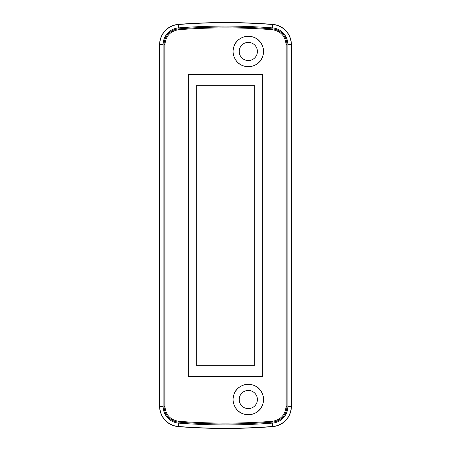 <?xml version="1.0" encoding="UTF-8"?>
<svg xmlns="http://www.w3.org/2000/svg" width="451" height="451" viewBox="0 0 451 451"><rect width="100%" height="100%" fill="white"/><g stroke="black" fill="none" stroke-linecap="round" stroke-linejoin="round"><path stroke-width="0.68" d="M263.514 399.524A15.204 15.204 0 0 1 249.11 414.711A15.204 15.204 0 0 1 233.19 401.131A15.204 15.204 0 0 1 247.509 384.342A15.204 15.204 0 0 1 263.514 399.524M257.403 399.524A9.093 9.093 0 0 1 243.765 407.4A9.093 9.093 0 0 1 243.765 391.654A9.093 9.093 0 0 1 257.403 399.524M263.514 51.476A15.204 15.204 0 0 0 247.509 36.289A15.204 15.204 0 0 0 233.19 53.071A15.204 15.204 0 0 0 249.11 66.658A15.204 15.204 0 0 0 263.514 51.476M257.403 51.476A9.093 9.093 0 0 0 243.765 43.6A9.093 9.093 0 0 0 243.765 59.346A9.093 9.093 0 0 0 257.403 51.476M272.692 24.382A608.247 608.247 0 0 0 178.308 24.382A20.272 20.272 0 0 0 159.609 44.598L159.609 406.402A20.272 20.272 0 0 0 178.308 426.618A608.247 608.247 0 0 0 272.692 426.618A20.272 20.272 0 0 0 291.391 406.402L291.391 44.598A20.272 20.272 0 0 0 272.692 24.382L272.68 24.529A20.126 20.126 0 0 1 291.245 44.598L291.391 44.598M233.02 401.148C232.953 391.767 237.508 386.129 246.674 384.235C256.05 384.167 261.687 388.717 263.593 397.889C263.677 407.253 259.128 412.89 249.95 414.807C240.563 414.892 234.926 410.342 233.02 401.148M233.02 53.088C232.964 43.708 237.519 38.076 246.686 36.193C256.061 36.125 261.698 40.686 263.593 49.864C263.672 59.222 259.116 64.854 249.939 66.765C240.552 66.844 234.915 62.283 233.02 53.088M286.047 44.598C285.325 36.069 280.731 31.102 272.28 29.71C241.093 27.297 209.907 27.297 178.72 29.71C170.275 31.096 165.68 36.063 164.953 44.598L164.953 406.402C165.675 414.931 170.269 419.898 178.72 421.29C209.907 423.703 241.093 423.703 272.28 421.29C280.725 419.904 285.32 414.937 286.047 406.402L286.047 44.598L286.892 44.598A15.774 15.774 0 0 0 272.342 28.87A603.748 603.748 0 0 0 178.658 28.87A15.774 15.774 0 0 0 164.108 44.598L164.108 406.402A15.774 15.774 0 0 0 178.658 422.13A603.748 603.748 0 0 0 272.342 422.13A15.774 15.774 0 0 0 286.892 406.402L286.892 44.598M188.332 376.647L188.332 74.353L262.668 74.353L262.668 376.647L188.332 376.647L188.332 74.353M262.668 74.353L262.668 376.647M196.27 85.707L254.73 85.707L254.73 365.293L196.27 365.293L196.27 85.707M272.28 29.71L272.342 28.87M178.72 29.71L178.658 28.87M286.047 406.402L286.892 406.402M272.28 421.29L272.342 422.13M178.72 421.29L178.658 422.13M164.953 406.402L164.108 406.402M164.953 44.598L164.108 44.598M287.868 44.598A16.749 16.749 0 0 0 272.415 27.9A604.723 604.723 0 0 0 178.585 27.9A16.749 16.749 0 0 0 163.132 44.598L163.132 406.402A16.749 16.749 0 0 0 178.585 423.1A604.723 604.723 0 0 0 272.415 423.1A16.749 16.749 0 0 0 287.868 406.402L287.868 44.598L291.245 44.598L291.245 406.402A20.126 20.126 0 0 1 272.68 426.471A608.1 608.1 0 0 1 178.32 426.471A20.126 20.126 0 0 1 159.755 406.402L159.755 44.598A20.126 20.126 0 0 1 178.32 24.529L178.308 24.382M178.585 27.9L178.32 24.529A608.1 608.1 0 0 1 272.68 24.529L272.415 27.9M163.132 44.598L159.609 44.598M163.132 406.402L159.609 406.402M178.585 423.1L178.308 426.618M272.415 423.1L272.692 426.618M287.868 406.402L291.391 406.402"/></g></svg>
